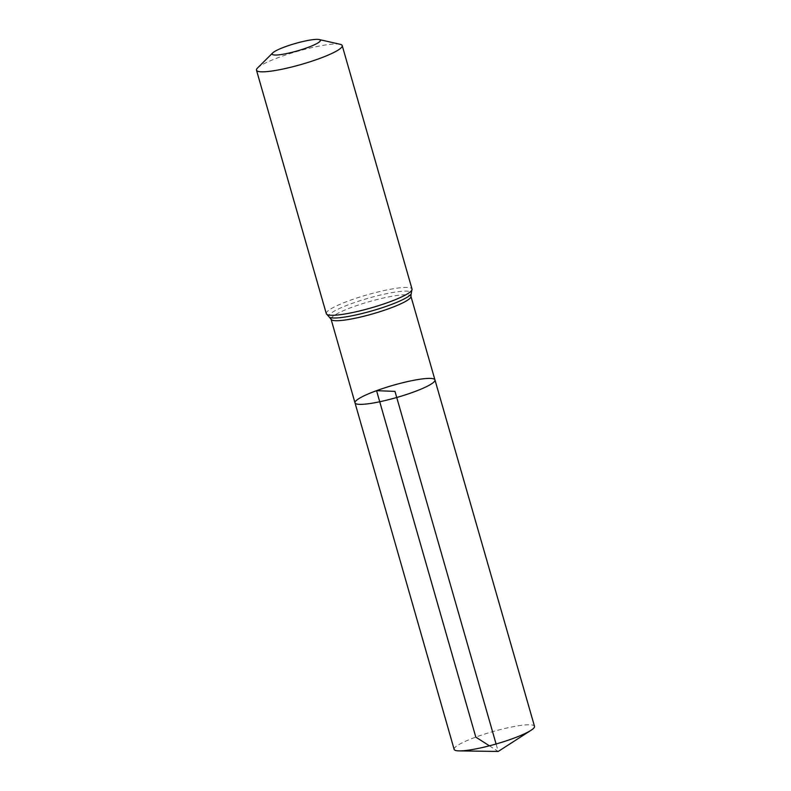 <?xml version="1.0" encoding="UTF-8"?>
<svg xmlns="http://www.w3.org/2000/svg" width="791" height="791" viewBox="0 0 791 791"><rect width="100%" height="100%" fill="white"/><g stroke="black" fill="none" stroke-linecap="round" stroke-linejoin="round"><path stroke-width="0.59" stroke-dasharray="3.96 2.97" d="M355.001 402.846A41.587 6.358 164 0 1 376.556 390.665A41.587 6.358 164 0 1 434.951 379.917M257.55 67.986A44.593 6.822 164 0 1 279.599 57.13A44.593 6.822 164 0 1 340.15 44.296M454.143 749.364A41.804 6.397 164 0 1 475.806 737.113A41.804 6.397 164 0 1 534.508 726.316M489.411 745.814L498.231 751.45L496.086 743.985M331.073 319.198A41.537 6.358 164 0 1 352.598 307.037A41.537 6.358 164 0 1 410.925 296.309M326.297 313.661A44.593 6.822 164 0 1 349.414 300.59A44.593 6.822 164 0 1 412.032 289.071M329.669 317.369A43.06 6.585 164 0 1 351.006 303.813A43.06 6.585 164 0 1 393.938 292.294A43.06 6.585 164 0 1 411.142 294.005"/><path stroke-width="1.19" d="M434.951 379.917A41.587 6.358 164 0 1 396.736 397.497A41.587 6.358 164 0 1 355.001 402.846A41.587 6.358 164 0 1 376.556 390.665A41.587 6.358 164 0 1 434.951 379.917A41.587 6.358 164 0 1 396.736 397.497A41.587 6.358 164 0 1 355.001 402.846L454.143 749.364A41.804 6.397 164 0 0 459.274 750.896A41.804 6.397 164 0 0 512.845 738.567A41.804 6.397 164 0 0 530.969 730.34A41.804 6.397 164 0 0 534.508 726.316L410.925 296.309A41.537 6.358 164 0 1 372.749 313.859A41.537 6.358 164 0 1 331.073 319.198L355.001 402.846M285.175 46.768A25.085 3.836 164 0 1 319.228 39.55A25.085 3.836 164 0 1 297.347 50.891A25.085 3.836 164 0 1 272.776 52.868A25.085 3.836 164 0 1 285.175 46.768M319.228 39.55L340.15 44.296A44.593 6.822 164 0 1 342.216 45.611A44.593 6.822 164 0 1 301.233 64.457A44.593 6.822 164 0 1 256.492 70.191A44.593 6.822 164 0 1 257.55 67.986L272.776 52.868M496.086 743.985L394.976 391.387L376.556 390.665L475.806 737.113L489.411 745.814M342.216 45.611L412.032 289.071A44.593 6.822 164 0 1 371.048 307.926A44.593 6.822 164 0 1 326.297 313.661L331.073 319.198M412.032 289.071L411.142 294.005A43.06 6.585 164 0 1 371.899 310.893A43.06 6.585 164 0 1 329.669 317.369M411.142 294.005L410.925 296.309M256.492 70.191L326.297 313.661M459.274 750.896L498.231 751.45L530.969 730.34"/></g></svg>
